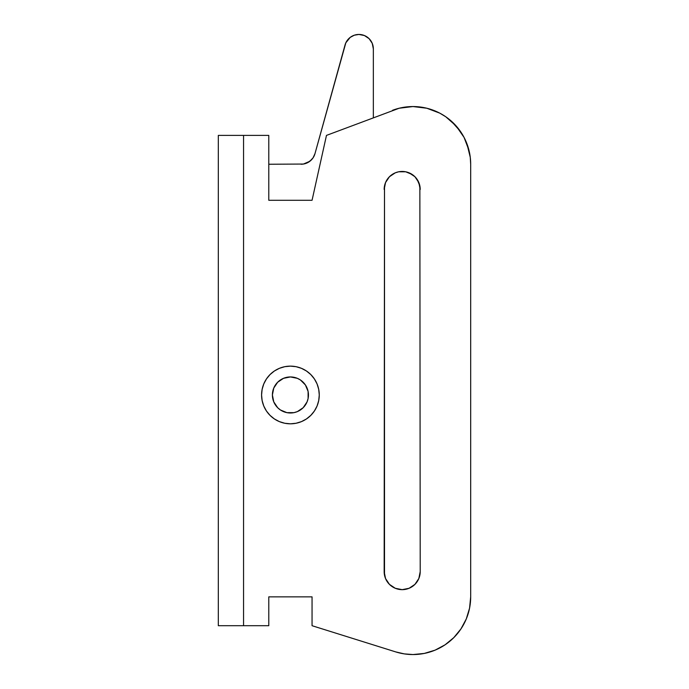 <?xml version="1.0" encoding="UTF-8"?>
<svg xmlns="http://www.w3.org/2000/svg" width="689" height="689" viewBox="0 0 689 689"><rect width="100%" height="100%" fill="white"/><g stroke="black" fill="none" stroke-linecap="round" stroke-linejoin="round"><path stroke-width="1.03" d="M275.436 404.986L277.676 407.716L273.766 401.868L272.396 394.969A18.026 18.026 0 0 0 290.422 412.995A18.026 18.026 0 0 0 308.448 394.969A18.026 18.026 0 0 1 290.422 412.995A18.026 18.026 0 0 1 272.396 394.969A18.026 18.026 0 0 1 290.422 376.943A18.026 18.026 0 0 1 308.448 394.969A18.026 18.026 0 0 0 290.422 376.943A18.026 18.026 0 0 0 272.396 394.969L273.766 388.071L277.676 382.223L275.436 384.962M305.408 384.962L300.438 379.983L305.408 384.962L308.104 391.455L308.104 398.492L307.079 401.868L303.169 407.716L305.408 404.986M300.438 409.964L303.169 407.716L297.321 411.626L293.936 412.651L286.908 412.651L280.406 409.964L277.676 407.716M277.676 382.223L283.523 378.321L290.422 376.943L297.321 378.321L300.438 379.983M420.212 571.629L419.859 185.961L420.212 571.629A18.026 18.026 0 0 1 402.187 589.655L409.085 588.285L414.933 584.375L418.834 578.527L420.212 571.629L418.834 578.527L414.933 584.375M404.279 653.887L395.762 651.915L404.279 653.887L412.995 654.55A57.687 57.687 0 0 0 470.682 596.863L470.682 164.24L470.682 596.863L469.571 608.12L466.289 618.937L460.958 628.911L453.784 637.652L445.051 644.826L435.078 650.158L424.252 653.439L412.995 654.55L404.279 653.887L412.995 654.55A57.687 57.687 0 0 1 395.762 651.915L404.279 653.887L395.762 651.915L312.057 625.707L312.057 596.863L268.788 596.863L268.788 625.707L243.553 625.707L243.553 135.397L268.788 135.397L268.788 200.292L312.057 200.292L326.474 135.397L399.172 108.233L412.978 106.554L406.019 106.976L412.978 106.554L426.784 108.225L439.789 113.151L445.757 116.76L456.17 125.975L464.076 137.421L469.002 150.435L470.26 157.281L466.935 143.777L470.26 157.281L470.682 164.24L470.26 157.281L466.935 143.777L464.076 137.421L456.17 125.975L445.757 116.76L439.789 113.151L426.784 108.225L419.928 106.976L426.784 108.225M314.399 410.997L317.069 406.01L318.706 400.602L317.069 406.01A28.843 28.843 0 0 0 318.706 400.61L319.265 394.969L318.706 389.345A28.843 28.843 0 0 0 317.069 383.945L314.399 378.95L310.817 374.575L306.441 370.992L301.455 368.331A28.843 28.843 0 0 0 279.407 368.314L274.394 370.992A28.843 28.843 0 0 0 274.377 418.938L279.381 421.616A28.843 28.843 0 0 0 290.422 423.813A28.843 28.843 0 0 1 261.579 394.969A28.843 28.843 0 0 1 290.422 366.135A28.843 28.843 0 0 1 319.265 394.969A28.843 28.843 0 0 1 290.422 423.813A28.843 28.843 0 0 0 301.438 421.634L306.441 418.955L310.817 415.364L314.399 410.997A28.843 28.843 0 0 0 317.061 406.028M279.364 368.339A28.843 28.843 0 0 0 274.411 370.983L270.028 374.575L266.436 378.95L263.775 383.937L262.13 389.345L261.579 394.969L262.13 400.602L263.775 406.01L266.436 410.997L270.028 415.364L274.394 418.955M274.42 418.972A28.843 28.843 0 0 0 279.355 421.608M301.481 421.608A28.843 28.843 0 0 0 306.416 418.972M306.476 418.938A28.843 28.843 0 0 0 314.382 411.023M318.714 400.585A28.843 28.843 0 0 0 319.265 394.995M319.265 394.952A28.843 28.843 0 0 0 318.714 389.354M317.069 383.937L318.706 389.345L317.069 383.937A28.843 28.843 0 0 0 314.417 378.976M314.391 378.924A28.843 28.843 0 0 0 306.467 371.009M306.416 370.975A28.843 28.843 0 0 0 301.481 368.331M384.161 571.629L385.53 578.527L389.44 584.375L395.288 588.285L402.187 589.655A18.026 18.026 0 0 1 384.161 571.629L384.505 185.961L384.505 575.143M419.859 185.961L417.172 179.459L414.933 176.728L418.834 182.576L420.212 189.475L419.859 185.961M414.933 176.728L417.172 179.459L414.933 176.728L409.085 172.818L412.194 174.489L405.7 171.794L398.664 171.794L395.288 172.818L389.44 176.728L385.53 182.576L384.161 189.475L384.505 185.961M301.455 368.331L296.046 366.686L290.422 366.135L294.186 366.376M395.762 651.915L312.057 625.707L312.057 596.863L268.788 596.863L268.788 625.707L218.318 625.707L218.318 135.397L243.553 135.397L218.318 135.397L218.318 625.707L243.553 625.707L243.553 135.397L268.788 135.397L268.788 200.292L312.057 200.292L326.474 135.397L399.172 108.233M456.17 125.975L460.467 131.461L451.243 121.057M409.085 588.285L412.194 586.615M387.192 179.459L385.53 182.576M290.422 366.135L284.798 366.686L279.381 368.331M279.381 421.616L284.798 423.261L290.422 423.813L296.046 423.261L301.455 421.616M392.515 110.309A57.687 57.687 0 0 1 470.682 164.24L470.26 157.281M412.978 106.554L406.019 106.976M419.859 575.143L418.834 578.527M417.172 179.459L418.834 182.576M384.161 189.475A18.026 18.026 0 0 1 402.187 171.449A18.026 18.026 0 0 1 420.212 189.475M270.028 415.364L266.436 410.997L270.028 415.364M263.775 383.937L266.436 378.95M310.817 374.575L311.979 375.815L310.817 374.575M301.076 164.24A14.417 14.417 0 0 0 314.976 153.664L345.025 45.026A14.417 14.417 0 0 1 358.917 34.45L354.31 35.208L350.184 37.395L345.826 42.83L314.976 153.664L313.021 157.902L309.809 161.295L303.41 164.051L268.788 164.24L303.41 164.051M373.343 48.867L372.241 43.355L369.115 38.67L364.438 35.544L358.917 34.45A14.417 14.417 0 0 1 373.343 48.867L373.343 117.595L373.343 48.867M356.583 34.639L354.31 35.208M311.557 159.727L307.837 162.552"/></g></svg>
